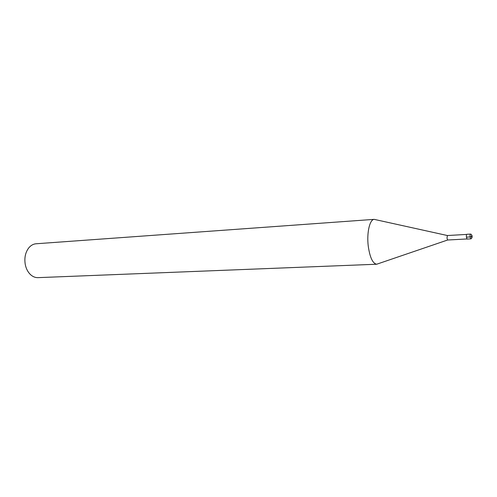<?xml version="1.0" encoding="UTF-8"?>
<svg xmlns="http://www.w3.org/2000/svg" width="497" height="497" viewBox="0 0 497 497"><rect width="100%" height="100%" fill="white"/><g stroke="black" fill="none" stroke-linecap="round" stroke-linejoin="round"><path stroke-width="0.75" d="M466.882 238.964L447.642 240.008L446.989 238.206L447.393 235.528L374.185 219.363C369.681 219.388 366.562 233.149 368.283 246.382C369.948 257.583 372.75 263.534 376.695 264.224L378.347 263.665M466.627 234.422L447.393 235.528M375.894 219.742L374.185 219.363M376.769 264.224L37.983 277.643C35.163 277.724 32.566 276.612 30.193 274.313C27.733 271.816 26.092 268.542 25.266 264.503C24.198 257.986 25.347 252.47 28.72 247.947C30.82 245.394 33.274 244.002 36.088 243.766L374.266 219.357M466.403 237.15L470.106 236.945L470.752 238.871L467.068 239.076L466.403 237.15C466.285 235.485 466.422 234.528 466.801 234.292L470.491 234.081C470.125 234.298 469.994 235.255 470.106 236.945L471.864 236.404M471.603 236.64C471.926 237.995 472.1 237.839 472.125 236.174C471.802 234.82 471.628 234.975 471.603 236.64M447.642 240.008L376.695 264.224M470.491 234.081C471.529 234.149 471.877 235.019 471.547 236.678C471.976 237.908 471.715 238.641 470.765 238.871"/></g></svg>
